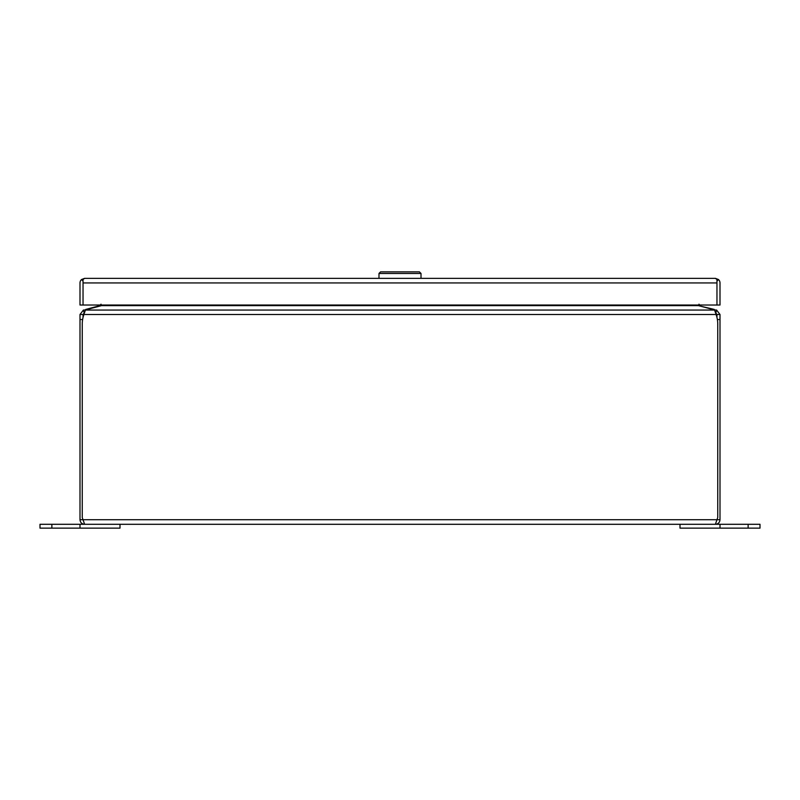 <?xml version="1.0" encoding="UTF-8"?>
<svg xmlns="http://www.w3.org/2000/svg" width="800" height="800" viewBox="0 0 800 800"><rect width="100%" height="100%" fill="white"/><g stroke="black" fill="none" stroke-linecap="round" stroke-linejoin="round"><path stroke-width="1.2" d="M83.04 282.82L83.04 305.03L80 305.03L80 282.95A4.59 4.59 0 0 1 81.56 279.51L84.58 278.36A4.59 4.59 0 0 1 84.59 278.36L715.43 278.36L718.44 279.51L716.96 281.18L716.96 282.83M84.58 278.36L83.04 279.51L83.04 305.03L716.96 305.03L716.96 282.95L716.96 305.03L720 305.03L720 282.95A4.59 4.59 0 0 0 718.44 279.51M715.42 278.36L715.41 278.36A4.59 4.59 0 0 1 715.42 278.36L716.96 279.51L716.96 282.95L83.04 282.95L83.04 281.18L81.56 279.51M748.13 528.14L748.13 524.3L760 524.3L760 528.14L680 528.14L680 524.3L720 524.3L720 528.14M748.13 524.3L720 524.3M120 524.3L120 528.14L40 528.14L40 524.3L80 524.3L80 528.14M716.96 317.44L716.96 314.49L715.81 312.99L716.08 314.49A28.73 28.73 0 0 1 717.75 324.15L717.75 517.56L716.95 519.72L720 519.72C719.73 522.5 718.2 524.03 715.41 524.3L84.59 524.3C81.8 524.03 80.27 522.5 80 519.72L83.04 519.72L84.59 524.3L80 524.3M85.79 309.91L83.4 310.06L84.19 312.99L83.04 314.49L83.04 317.44M720 519.72L720 314.49L716.96 314.49M83.19 520.37L82.25 517.56L82.25 324.15A28.73 28.73 0 0 1 83.92 314.49L716.08 314.49L714.6 310.06L85.4 310.06L83.92 314.49M80 519.72L80 319.53L82.62 319.53M83.04 314.49L80 314.49L80 319.53M715.81 312.99L716.6 310.06L720 314.49M716.6 310.06L714.21 309.91M700.01 306.04L714.33 309.45M715.41 524.3L716.95 519.72L83.05 519.72M85.4 310.06A14.99 3.88 180 0 1 87.25 309.45L101.47 305.64L698.53 305.64L712.75 309.45A14.99 3.88 180 0 1 714.6 310.06M85.67 309.45L99.89 305.64L101.03 304.19M80 314.49L83.4 310.06M698.97 304.19L700.11 305.64M103.26 305.03L101.47 305.64M698.53 305.64L696.74 305.03M378.99 278.36L378.99 273.46L380.59 271.86L419.41 271.86L421.01 273.46L378.99 273.46M421.01 278.36L421.01 273.46M51.87 528.14L51.87 524.3M720 319.53L717.38 319.53"/></g></svg>
